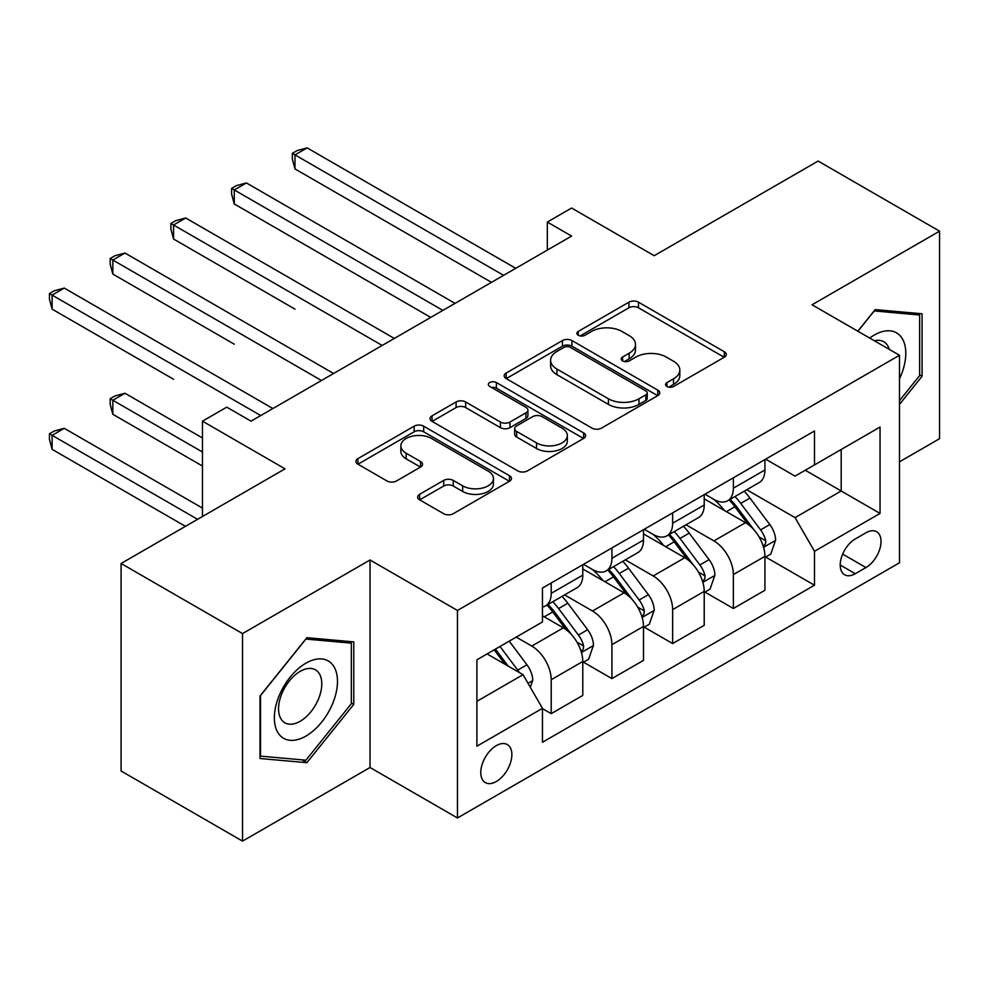 <?xml version="1.0" encoding="UTF-8"?>
<svg xmlns="http://www.w3.org/2000/svg" width="989" height="989" viewBox="0 0 989 989"><rect width="100%" height="100%" fill="white"/><g stroke="black" fill="none" stroke-linecap="round" stroke-linejoin="round"><path stroke-width="1.48" d="M666.945 386.476A4.722 2.72 0 0 0 673.62 386.476L724.282 357.227A6.738 3.894 0 0 0 726.26 354.47A6.738 3.894 0 0 0 724.282 351.725L638.461 302.177A6.738 3.894 0 0 0 628.93 302.177L578.268 331.414A4.722 2.72 0 0 0 576.884 333.342A4.722 2.72 0 0 0 578.268 335.271A4.722 2.72 0 0 0 584.944 335.271L591.496 331.488A21.573 12.461 0 0 1 622.019 331.488L629.165 335.617A21.573 12.461 0 0 1 635.482 344.432A21.573 12.461 0 0 1 629.165 353.234L622.613 357.017A4.722 2.72 0 0 0 621.228 358.945A4.722 2.72 0 0 0 622.613 360.874A4.722 2.72 0 0 0 629.288 360.874L635.84 357.091A21.573 12.461 0 0 1 666.351 357.091L673.509 361.22A21.573 12.461 0 0 1 679.826 370.022A21.573 12.461 0 0 1 673.509 378.836L666.945 382.619A4.722 2.72 0 0 0 665.572 384.548A4.722 2.72 0 0 0 666.945 386.476L666.945 382.619M496.317 781.52A21.981 12.696 120 0 0 510.683 762.16A21.981 12.696 120 0 0 507.308 744.544A21.981 12.696 120 0 0 496.317 745.632A21.981 12.696 120 0 0 481.964 765.004A21.981 12.696 120 0 0 485.327 782.608A21.981 12.696 120 0 0 496.317 781.52M419.62 494.302A6.738 3.894 0 0 0 417.642 497.059A6.738 3.894 0 0 0 419.62 499.816L443.702 513.711A6.738 3.894 0 0 0 453.234 513.711L509.496 481.235A6.738 3.894 0 0 0 511.474 478.478A6.738 3.894 0 0 0 509.496 475.721L423.675 426.185A6.738 3.894 0 0 0 414.144 426.185L357.882 458.661A6.738 3.894 0 0 0 355.904 461.418A6.738 3.894 0 0 0 357.882 464.162L386.959 480.963A6.738 3.894 0 0 0 396.502 480.963L420.572 467.055A6.738 3.894 0 0 0 422.55 464.298A6.738 3.894 0 0 0 420.572 461.554L406.158 453.222A18.037 10.409 0 0 1 400.866 445.866A18.037 10.409 0 0 1 412.005 436.236A18.037 10.409 0 0 1 431.661 438.498L488.158 471.123A18.037 10.409 0 0 1 493.437 478.478A18.037 10.409 0 0 1 482.311 488.096A18.037 10.409 0 0 1 462.654 485.846L453.234 480.407A6.738 3.894 0 0 0 443.702 480.407L419.62 494.302L419.62 499.816M899.483 461.826L939.55 438.696L939.55 231.166L818.113 161.059L654.186 255.706L571.605 208.036L547.325 222.055L571.605 236.074L251.033 421.166L226.741 407.147L202.461 421.166L202.461 516.518M242.528 633.59L242.528 841.12L370.034 767.501L370.034 559.984L242.528 633.59L121.091 563.483L285.03 468.835L202.461 421.166M370.034 559.984L457.462 610.46L899.483 355.261L899.483 562.79L457.462 817.977L457.462 610.46M939.55 231.166L812.043 304.785L899.483 355.261M591.978 428.101A6.738 3.894 0 0 0 601.51 428.101L657.772 395.625A6.738 3.894 0 0 0 659.75 392.868A6.738 3.894 0 0 0 657.772 390.123L571.951 340.575A6.738 3.894 0 0 0 562.42 340.575L506.158 373.051A6.738 3.894 0 0 0 504.18 375.808A6.738 3.894 0 0 0 506.158 378.564L591.978 428.101M491.595 387.49A4.722 2.72 0 0 1 496.379 388.158L496.379 382.545L583.634 432.922A6.738 3.894 0 0 1 585.612 435.679A6.738 3.894 0 0 1 583.634 438.424L527.372 470.912A6.738 3.894 0 0 1 517.84 470.912L432.02 421.363L432.02 415.862A6.738 3.894 0 0 0 430.042 418.607A6.738 3.894 0 0 0 432.02 421.363M432.02 415.862L456.09 401.954A6.738 3.894 0 0 1 465.634 401.954L500.434 422.056A6.738 3.894 0 0 0 509.965 422.056L525.938 412.833A6.738 3.894 0 0 0 527.916 410.076A6.738 3.894 0 0 0 525.938 407.32L489.703 386.402A4.722 2.72 0 0 1 488.331 384.474A4.722 2.72 0 0 1 491.236 381.964A4.722 2.72 0 0 1 496.379 382.545M242.528 841.12L121.091 771.012L121.091 563.483M865.956 532.774L855.275 538.943A21.301 12.301 120 0 0 841.367 557.709A21.301 12.301 120 0 0 844.631 574.782A21.301 12.301 120 0 0 855.275 573.719L865.956 567.55A21.301 12.301 120 0 0 879.876 548.784A21.301 12.301 120 0 0 876.613 531.723A21.301 12.301 120 0 0 865.956 532.774M765.659 459.168L795.045 476.129L814.479 464.917L814.479 430.981L542.466 588.022L542.466 621.957L476.896 659.811L476.896 746.188L542.466 708.334L542.466 742.269L814.479 585.216L814.479 551.293L795.045 517.63L746.744 489.753M814.479 464.917L880.049 427.05L880.049 513.427L814.479 551.293M370.034 767.501L457.462 817.977M547.325 222.055L547.325 250.106M805.244 470.245L841.194 490.989L841.194 449.488L880.049 427.05M795.045 517.63L841.194 490.989L880.049 513.427M476.896 701.325L523.033 674.683L487.095 653.927M542.466 708.606L551.207 713.662L551.207 679.727A27.482 15.861 -120 0 0 531.785 646.077L516.233 637.101M551.207 713.662L582.781 695.428L582.781 661.493A27.482 15.861 -120 0 0 563.347 627.842L542.466 615.788M583.51 662.197L611.919 678.602L611.919 644.667A27.482 15.861 -120 0 0 592.498 611.017L564.595 594.908M611.919 678.602L643.493 660.38L643.493 626.445A27.482 15.861 -120 0 0 624.071 592.794L582.781 568.959M644.222 627.15L672.644 643.555L672.644 609.62A27.482 15.861 -120 0 0 653.21 575.969L625.32 559.861M672.644 643.555L704.217 625.32L704.217 591.385A27.482 15.861 -120 0 0 684.784 557.734L643.493 533.899M704.947 592.09L733.356 608.495L733.356 574.56A27.482 15.861 -120 0 0 713.934 540.909L686.032 524.8M733.356 608.495L764.93 590.272L764.93 556.337A27.482 15.861 -120 0 0 745.496 522.687L704.217 498.852M704.947 494.216L713.934 499.408A27.482 15.861 -120 0 0 727.669 500.768A27.482 15.861 -120 0 0 733.356 488.195L733.356 477.811M644.222 529.276L653.21 534.456A27.482 15.861 -120 0 0 666.945 535.828A27.482 15.861 -120 0 0 672.644 523.243L672.644 512.871M583.51 564.323L592.498 569.516A27.482 15.861 -120 0 0 606.232 570.876A27.482 15.861 -120 0 0 611.919 558.303L611.919 547.918M765.659 557.042L814.479 585.216M727.669 500.768L759.243 482.545A27.482 15.861 -120 0 0 764.93 469.96L764.93 459.588M666.945 535.828L698.518 517.593A27.482 15.861 -120 0 0 704.217 505.02L704.217 494.636M606.232 570.876L637.806 552.653A27.482 15.861 -120 0 0 643.493 540.068L643.493 529.696M542.466 607.036A27.482 15.861 -120 0 0 545.52 605.936L577.094 587.701A27.482 15.861 -120 0 0 582.781 575.128L582.781 564.744M545.52 605.936A27.482 15.861 -120 0 0 551.207 593.351L551.207 582.978M523.033 674.683L542.466 708.334M899.483 404.377L922.069 376.277L922.069 313.785L875.191 309.594L857.809 331.204M260.008 758.514L306.887 762.692L353.765 704.391L353.765 641.886L306.887 637.695L260.008 696.009L260.008 758.514M919.634 374.88L922.069 376.277M351.33 702.981L353.765 704.391M301.929 759.836L306.887 762.692M668.836 387.144L673.509 384.437A21.573 12.461 0 0 0 679.826 375.635L679.826 370.022M635.482 344.432L635.482 350.032A21.573 12.461 0 0 1 629.165 358.846L624.492 361.541M724.195 357.276L638.461 307.777A6.738 3.894 0 0 0 628.93 307.777L580.16 335.939M657.685 395.674L571.951 346.187A6.738 3.894 0 0 0 562.42 346.187L506.244 378.614M645.854 394.796A4.722 2.72 0 0 0 647.239 392.868A4.722 2.72 0 0 0 645.854 390.952L570.517 347.448A4.722 2.72 0 0 0 563.841 347.448L556.931 351.441A21.573 12.461 0 0 0 550.613 360.256A21.573 12.461 0 0 0 556.931 369.058L608.42 398.79A21.573 12.461 0 0 0 638.943 398.79L645.854 394.796L645.854 400.409A4.722 2.72 0 0 0 647.239 398.48L647.239 392.868M550.613 360.256L550.613 365.868A21.573 12.461 0 0 0 556.931 374.67L556.931 369.058M645.854 400.409L638.943 404.402A21.573 12.461 0 0 1 608.42 404.402L556.931 374.67M432.106 421.413L456.09 407.567L456.09 401.954M527.916 410.076L527.916 415.689A6.738 3.894 0 0 1 525.938 418.434L509.965 427.656A6.738 3.894 0 0 1 500.434 427.656L465.634 407.567A6.738 3.894 0 0 0 456.09 407.567M496.379 388.158L583.547 438.486M536.545 442.899A18.037 10.409 0 0 0 556.201 445.161A18.037 10.409 0 0 0 567.34 435.543A18.037 10.409 0 0 0 562.061 428.175L542.157 416.678A6.738 3.894 0 0 0 532.614 416.678L516.641 425.9A6.738 3.894 0 0 0 514.676 428.657A6.738 3.894 0 0 0 516.641 431.414L536.545 442.899L536.545 448.512A18.037 10.409 0 0 0 556.201 450.774A18.037 10.409 0 0 0 567.34 441.143L567.34 435.543M514.676 428.657L514.676 434.27A6.738 3.894 0 0 0 516.641 437.014L516.641 431.414M536.545 448.512L516.641 437.014M493.437 478.478L493.437 484.091A18.037 10.409 0 0 1 482.311 493.709A18.037 10.409 0 0 1 462.654 491.446L453.234 486.019A6.738 3.894 0 0 0 443.702 486.019L419.707 499.865M400.866 445.866L400.866 451.466A18.037 10.409 0 0 0 406.158 458.834L406.158 453.222M420.486 467.105L406.158 458.834M509.409 481.284L423.675 431.785A6.738 3.894 0 0 0 414.144 431.785L357.969 464.212M764.93 557.462L770.765 554.087L775.611 540.068A18.198 10.508 -120 0 0 769.801 524.566L749.959 498.073A52.553 30.338 -120 0 0 744.223 491.212M724.492 510.547A52.553 30.338 -120 0 0 713.724 499.297M763.273 546.311L765.387 544.024L765.783 540.847A18.198 10.508 -120 0 0 760.578 529.894L740.724 503.401A52.553 30.338 -120 0 0 735 496.54M730.105 499.358A43.615 25.182 60 0 1 737.262 507.505L754.063 529.919M294.982 309.137L173.557 239.029L173.557 224.998L185.697 217.988L394.314 338.436M729.165 499.902A52.553 30.338 60 0 1 734.901 506.764L748.092 524.38M503.611 275.338L294.982 154.89L307.134 147.88L515.751 268.328M491.459 282.347L294.982 168.921L294.982 154.89L292.311 153.357L297.17 150.551L307.134 147.88M294.982 168.921L292.311 158.957L292.311 153.357M704.217 592.51L710.04 589.147L714.899 575.128A18.198 10.508 -120 0 0 709.088 559.626L689.246 533.133A52.553 30.338 -120 0 0 683.51 526.259M663.767 545.607A52.553 30.338 -120 0 0 653.012 534.344M702.561 581.359L704.675 579.072L705.07 575.895A18.198 10.508 -120 0 0 699.866 564.954L680.012 538.461A52.553 30.338 -120 0 0 674.275 531.587M669.392 534.419A43.615 25.182 60 0 1 676.55 542.553L693.351 564.979M234.269 344.184L112.833 274.077L112.833 260.058L124.985 253.048L333.602 373.496M668.453 534.95A52.553 30.338 60 0 1 674.189 541.824L687.38 559.44M643.493 627.57L649.328 624.207L654.186 610.176A18.198 10.508 -120 0 0 648.376 594.673L628.522 568.181A52.553 30.338 -120 0 0 622.786 561.319M603.055 580.654A52.553 30.338 -120 0 0 592.3 569.404M641.836 616.419L643.95 614.132L644.358 610.955A18.198 10.508 -120 0 0 639.141 600.002L619.299 573.509A52.553 30.338 -120 0 0 613.563 566.648M608.668 569.466A43.615 25.182 60 0 1 615.838 577.613L632.626 600.026M173.557 379.244L52.12 309.137L52.12 295.105L64.26 288.096L272.89 408.544M607.728 570.01A52.553 30.338 60 0 1 613.464 576.871L626.667 594.488M582.781 662.618L588.616 659.255L593.462 645.236A18.198 10.508 -120 0 0 587.651 629.733L567.81 603.241A52.553 30.338 -120 0 0 562.073 596.367M581.124 651.467L583.238 649.18L583.634 646.002A18.198 10.508 -120 0 0 578.429 635.062L558.575 608.569A52.553 30.338 -120 0 0 552.851 601.695M547.955 604.526A43.615 25.182 60 0 1 555.113 612.661L571.914 635.086M202.461 437.991L124.985 393.263L112.833 400.273L112.833 414.292L202.461 466.042M547.016 605.07A52.553 30.338 60 0 1 552.752 611.931L565.943 629.548M112.833 414.292L110.162 404.34L110.162 398.728L202.461 452.01M110.162 398.728L115.021 395.934L124.985 393.263M442.887 310.398L234.269 189.95L246.409 182.94L455.039 303.388M430.747 317.407L234.269 203.969L234.269 189.95L231.599 188.405L236.458 185.598L246.409 182.94M234.269 203.969L231.599 194.017L231.599 188.405M382.174 345.445L170.887 223.465L175.745 220.658L185.697 217.988M173.557 239.029L170.887 229.065L170.887 223.465M321.462 380.505L110.162 258.512L115.021 255.706L124.985 253.048M112.833 274.077L110.162 264.125L110.162 258.512M530.327 687.293L532.75 680.284A18.198 10.508 -120 0 0 526.939 664.781L509.236 641.144M202.461 508.099L64.26 428.324L52.12 435.333L52.12 449.352L185.45 526.333M519.361 672.557A18.198 10.508 -120 0 0 517.717 670.109L500.001 646.472M495.44 649.105L508.173 666.091M494.179 649.835L504.971 664.249M52.12 449.352L49.45 439.4L49.45 433.788L197.59 519.324M49.45 433.788L54.308 430.981L64.26 428.324M260.737 415.553L49.45 293.572L54.308 290.766L64.26 288.096M52.12 309.137L49.45 299.173L49.45 293.572M899.483 378.824A44.653 25.776 120 0 0 901.56 337.521A44.653 25.776 120 0 0 869.69 338.065M889.259 349.364A30.572 17.654 120 0 0 887.195 344.926A30.572 17.654 120 0 0 883.758 341.737A30.572 17.654 120 0 0 874.4 340.785M874.128 310.917L919.634 315.034L919.634 375.585L899.483 400.669M916.63 313.29L919.634 315.034M857.908 331.266L874.214 310.979M305.91 663.174A44.653 25.776 120 0 0 274.349 717.866A44.653 25.776 120 0 0 305.91 736.088A44.653 25.776 120 0 0 337.484 681.409A44.653 25.776 120 0 0 305.91 663.174M300.162 671.358A30.572 17.654 120 0 0 280.196 698.296A30.572 17.654 120 0 0 284.881 722.786A30.572 17.654 120 0 0 300.162 721.278A30.572 17.654 120 0 0 320.139 694.34A30.572 17.654 120 0 0 315.454 669.85A30.572 17.654 120 0 0 300.162 671.358M351.33 703.698L305.91 760.195L260.503 756.14L260.503 695.576L305.91 639.079L351.33 643.134L351.33 703.698M348.326 641.404L351.33 643.134M531.785 646.077L563.347 627.842M592.498 611.017L624.071 592.794M653.21 575.969L684.784 557.734M713.934 540.909L745.496 522.687M733.356 488.195L764.93 469.96M733.356 574.56L764.93 556.337M672.644 609.62L704.217 591.385M672.644 523.243L704.217 505.02M611.919 644.667L643.493 626.445M611.919 558.303L643.493 540.068M551.207 679.727L582.781 661.493M551.207 593.351L582.781 575.128M842.665 554.112L865.956 567.55M840.217 565.028L855.275 573.719M673.509 384.437L673.509 378.836M622.613 360.874L622.613 357.017M629.165 358.846L629.165 353.234M578.268 335.271L578.268 331.414M628.93 307.777L628.93 302.177M638.461 307.777L638.461 302.177M724.282 357.227L724.282 351.725M506.158 378.564L506.158 373.051M562.42 346.187L562.42 340.575M571.951 346.187L571.951 340.575M657.772 395.625L657.772 390.123M608.42 404.402L608.42 398.79M638.943 404.402L638.943 398.79M465.634 407.567L465.634 401.954M500.434 427.656L500.434 422.056M509.965 427.656L509.965 422.056M525.938 418.434L525.938 412.833M583.634 438.424L583.634 432.922M443.702 486.019L443.702 480.407M453.234 486.019L453.234 480.407M462.654 491.446L462.654 485.846M420.572 467.055L420.572 461.554M357.882 464.162L357.882 458.661M414.144 431.785L414.144 426.185M423.675 431.785L423.675 426.185M509.496 481.235L509.496 475.721M763.57 547.3L775.5 540.427M740.724 503.401L749.959 498.073M726.421 511.672L734.901 506.764M760.578 529.894L769.801 524.566M759.132 537.002L765.783 540.847M702.858 582.36L714.775 575.474M680.012 538.461L689.246 533.133M665.696 546.719L674.189 541.824M699.866 564.954L709.088 559.626M698.419 572.062L705.07 575.895M642.133 617.42L654.063 610.534M619.299 573.509L628.522 568.181M604.984 581.779L613.464 576.871M639.141 600.002L648.376 594.673M637.707 607.11L644.358 610.955M581.421 652.468L593.351 645.582M558.575 608.569L567.81 603.241M544.271 616.827L552.752 611.931M578.429 635.062L587.651 629.733M576.983 642.17L583.634 646.002M528.015 683.3L532.626 680.642M517.717 670.109L526.939 664.781"/></g></svg>
